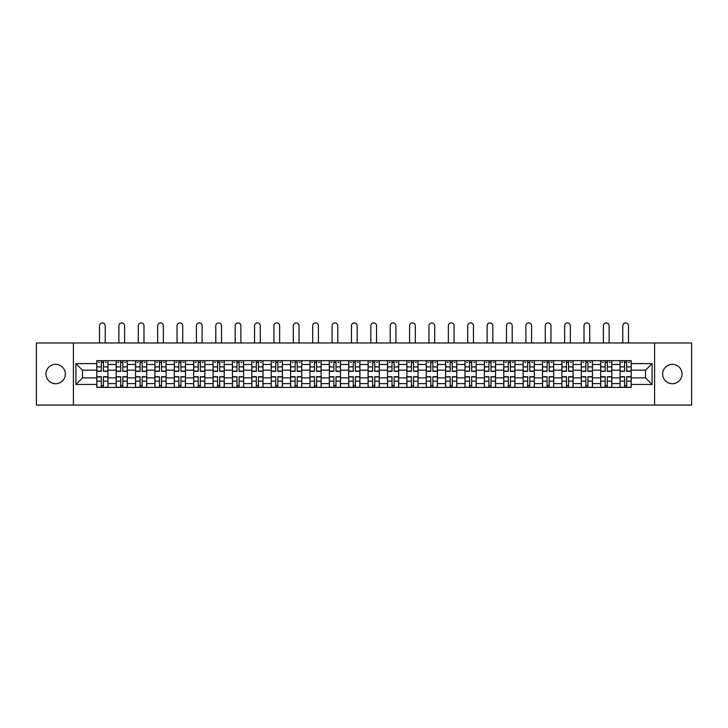 <?xml version="1.0" encoding="UTF-8"?>
<svg xmlns="http://www.w3.org/2000/svg" width="728" height="728" viewBox="0 0 728 728"><rect width="100%" height="100%" fill="white"/><g stroke="black" fill="none" stroke-linecap="round" stroke-linejoin="round"><path stroke-width="1.09" d="M672.344 364.346A9.692 9.692 0 0 0 662.653 374.028A9.692 9.692 0 0 0 672.344 383.72A9.692 9.692 0 0 0 682.036 374.028A9.692 9.692 0 0 0 672.344 364.346M55.656 364.346A9.692 9.692 0 0 0 45.964 374.028A9.692 9.692 0 0 0 55.656 383.72A9.692 9.692 0 0 0 65.347 374.028A9.692 9.692 0 0 0 55.656 364.346M654.581 405.087L691.6 405.087L691.6 342.97L36.4 342.97L36.4 405.087L654.581 405.087L654.581 342.97M116.162 387.387L116.162 364.464L107.953 364.464L107.953 387.387M107.953 364.464L107.953 360.679M116.162 364.464L116.162 360.679M127.336 360.679L127.336 387.387M135.535 387.387L135.535 360.679M146.719 360.679L146.719 387.387M154.918 387.387L154.918 360.679M166.102 360.679L166.102 387.387M174.301 387.387L174.301 360.679M185.476 360.679L185.476 387.387M193.675 387.387L193.675 360.679M204.859 360.679L204.859 387.387M213.058 387.387L213.058 360.679M224.242 360.679L224.242 387.387M232.441 387.387L232.441 360.679M243.616 360.679L243.616 387.387M251.815 387.387L251.815 360.679M262.999 360.679L262.999 387.387M271.198 387.387L271.198 360.679M282.382 360.679L282.382 387.387M290.581 387.387L290.581 360.679M301.756 360.679L301.756 387.387M309.955 387.387L309.955 360.679M321.139 360.679L321.139 387.387M329.338 387.387L329.338 360.679M340.522 360.679L340.522 387.387M348.721 387.387L348.721 360.679M359.896 360.679L359.896 387.387M368.104 387.387L368.104 360.679M379.279 360.679L379.279 387.387M387.478 387.387L387.478 360.679M398.662 360.679L398.662 387.387M406.861 387.387L406.861 360.679M418.045 360.679L418.045 387.387M426.244 387.387L426.244 360.679M437.419 360.679L437.419 387.387M445.618 387.387L445.618 360.679M456.802 360.679L456.802 387.387M465.001 387.387L465.001 360.679M476.185 360.679L476.185 387.387M484.384 387.387L484.384 360.679M495.559 360.679L495.559 387.387M503.758 387.387L503.758 360.679M514.942 360.679L514.942 387.387M523.141 387.387L523.141 360.679M534.325 360.679L534.325 387.387M542.524 387.387L542.524 360.679M553.699 360.679L553.699 387.387M561.898 387.387L561.898 360.679M573.082 360.679L573.082 387.387M581.281 387.387L581.281 360.679M592.465 360.679L592.465 387.387M600.664 387.387L600.664 360.679M611.839 360.679L611.839 387.387M620.047 387.387L620.047 360.679M620.047 377.887L611.839 377.887M600.664 377.887L592.465 377.887M581.281 377.887L573.082 377.887M561.898 377.887L553.699 377.887M542.524 377.887L534.325 377.887M523.141 377.887L514.942 377.887M503.758 377.887L495.559 377.887M484.384 377.887L476.185 377.887M465.001 377.887L456.802 377.887M445.618 377.887L437.419 377.887M426.244 377.887L418.045 377.887M406.861 377.887L398.662 377.887M387.478 377.887L379.279 377.887M368.104 377.887L359.896 377.887M348.721 377.887L340.522 377.887M329.338 377.887L321.139 377.887M309.955 377.887L301.756 377.887M290.581 377.887L282.382 377.887M271.198 377.887L262.999 377.887M251.815 377.887L243.616 377.887M232.441 377.887L224.242 377.887M213.058 377.887L204.859 377.887M193.675 377.887L185.476 377.887M174.301 377.887L166.102 377.887M154.918 377.887L146.719 377.887M135.535 377.887L127.336 377.887M116.162 377.887L107.953 377.887M620.047 370.179L611.839 370.179M600.664 370.179L592.465 370.179M581.281 370.179L573.082 370.179M561.898 370.179L553.699 370.179M542.524 370.179L534.325 370.179M523.141 370.179L514.942 370.179M503.758 370.179L495.559 370.179M484.384 370.179L476.185 370.179M465.001 370.179L456.802 370.179M445.618 370.179L437.419 370.179M426.244 370.179L418.045 370.179M406.861 370.179L398.662 370.179M387.478 370.179L379.279 370.179M368.104 370.179L359.896 370.179M348.721 370.179L340.522 370.179M329.338 370.179L321.139 370.179M309.955 370.179L301.756 370.179M290.581 370.179L282.382 370.179M271.198 370.179L262.999 370.179M251.815 370.179L243.616 370.179M232.441 370.179L224.242 370.179M213.058 370.179L204.859 370.179M193.675 370.179L185.476 370.179M174.301 370.179L166.102 370.179M154.918 370.179L146.719 370.179M135.535 370.179L127.336 370.179M116.162 370.179L107.953 370.179M82.492 377.887L96.778 377.887L96.778 370.179L82.492 370.179L82.492 377.887L75.903 384.466L75.903 363.6L96.778 363.6L96.778 370.179M631.221 370.179L631.221 377.887L645.509 377.887L645.509 370.179L631.221 370.179L631.221 360.679L96.778 360.679L96.778 363.6M631.221 363.6L652.097 363.6L652.097 384.466L631.221 384.466L631.221 377.887M96.778 377.887L96.778 387.387L631.221 387.387L631.221 384.466M96.778 384.466L75.903 384.466M73.419 405.087L73.419 342.97M103.422 385.522L101.31 385.522M101.31 362.544L103.422 362.544M122.804 385.522L120.693 385.522M120.693 362.544L122.804 362.544M142.188 385.522L140.067 385.522M140.067 362.544L142.188 362.544M161.561 385.522L159.45 385.522M159.45 362.544L161.561 362.544M180.944 385.522L178.833 385.522M178.833 362.544L180.944 362.544M200.327 385.522L198.216 385.522M198.216 362.544L200.327 362.544M219.701 385.522L217.59 385.522M217.59 362.544L219.701 362.544M239.084 385.522L236.973 385.522M236.973 362.544L239.084 362.544M258.467 385.522L256.356 385.522M256.356 362.544L258.467 362.544M277.841 385.522L275.73 385.522M275.73 362.544L277.841 362.544M297.224 385.522L295.113 385.522M295.113 362.544L297.224 362.544M316.607 385.522L314.496 385.522M314.496 362.544L316.607 362.544M335.99 385.522L333.87 385.522M333.87 362.544L335.99 362.544M355.364 385.522L353.253 385.522M353.253 362.544L355.364 362.544M374.747 385.522L372.636 385.522M372.636 362.544L374.747 362.544M394.13 385.522L392.01 385.522M392.01 362.544L394.13 362.544M413.504 385.522L411.393 385.522M411.393 362.544L413.504 362.544M432.887 385.522L430.776 385.522M430.776 362.544L432.887 362.544M452.27 385.522L450.159 385.522M450.159 362.544L452.27 362.544M471.644 385.522L469.533 385.522M469.533 362.544L471.644 362.544M491.027 385.522L488.916 385.522M488.916 362.544L491.027 362.544M510.41 385.522L508.299 385.522M508.299 362.544L510.41 362.544M529.784 385.522L527.673 385.522M527.673 362.544L529.784 362.544M549.167 385.522L547.056 385.522M547.056 362.544L549.167 362.544M568.55 385.522L566.439 385.522M566.439 362.544L568.55 362.544M587.933 385.522L585.812 385.522M585.812 362.544L587.933 362.544M607.307 385.522L605.195 385.522M605.195 362.544L607.307 362.544M626.69 385.522L624.579 385.522M624.579 362.544L626.69 362.544M75.903 363.6L82.492 370.179M645.509 377.887L652.097 384.466M645.509 370.179L652.097 363.6M105.223 342.97L105.223 325.771A2.857 2.857 0 0 0 102.366 322.914A2.857 2.857 0 0 0 99.508 325.771L99.508 342.97M103.422 371.362L103.422 360.797L107.899 360.797L107.899 371.362L103.422 371.362M101.31 362.417L103.422 362.417M98.453 362.417L99.327 362.417M105.414 362.417L106.279 362.417M101.31 360.797L96.842 360.797L96.842 371.362L101.31 371.362L101.31 360.797L103.422 360.797M101.31 376.704L101.31 387.26L96.842 387.26L96.842 376.704L101.31 376.704M103.422 385.649L101.31 385.649M105.414 387.26L107.899 387.26L107.899 376.704L103.422 376.704L103.422 387.26L99.508 387.26M107.899 387.26L105.223 387.26M124.606 342.97L124.606 325.771A2.857 2.857 0 0 0 121.749 322.914A2.857 2.857 0 0 0 118.892 325.771L118.892 342.97M122.804 371.362L122.804 360.797L127.273 360.797L127.273 371.362L122.804 371.362M120.693 362.417L122.804 362.417M117.836 362.417L118.7 362.417M124.788 362.417L125.662 362.417M120.693 360.797L116.216 360.797L116.216 371.362L120.693 371.362L120.693 360.797L122.804 360.797M143.989 342.97L143.989 325.771A2.857 2.857 0 0 0 141.132 322.914A2.857 2.857 0 0 0 138.274 325.771L138.274 342.97M142.188 371.362L142.188 360.797L146.656 360.797L146.656 371.362L142.188 371.362M140.067 362.417L142.188 362.417M137.21 362.417L138.083 362.417M144.171 362.417L145.045 362.417M140.067 360.797L135.599 360.797L135.599 371.362L140.067 371.362L140.067 360.797L142.188 360.797M163.363 342.97L163.363 325.771A2.857 2.857 0 0 0 160.506 322.914A2.857 2.857 0 0 0 157.648 325.771L157.648 342.97M161.561 371.362L161.561 360.797L166.039 360.797L166.039 371.362L161.561 371.362M159.45 362.417L161.561 362.417M156.593 362.417L157.466 362.417M163.554 362.417L164.419 362.417M159.45 360.797L154.982 360.797L154.982 371.362L159.45 371.362L159.45 360.797L161.561 360.797M120.693 376.704L120.693 387.26L116.216 387.26L116.216 376.704L120.693 376.704M122.804 385.649L120.693 385.649M124.788 387.26L127.273 387.26L127.273 376.704L122.804 376.704L122.804 387.26L118.892 387.26M127.273 387.26L124.606 387.26M140.067 376.704L140.067 387.26L135.599 387.26L135.599 376.704L140.067 376.704M142.188 385.649L140.067 385.649M144.171 387.26L146.656 387.26L146.656 376.704L142.188 376.704L142.188 387.26L138.274 387.26M146.656 387.26L143.989 387.26M159.45 376.704L159.45 387.26L154.982 387.26L154.982 376.704L159.45 376.704M161.561 385.649L159.45 385.649M163.554 387.26L166.039 387.26L166.039 376.704L161.561 376.704L161.561 387.26L157.648 387.26M166.039 387.26L163.363 387.26M182.746 342.97L182.746 325.771A2.857 2.857 0 0 0 179.889 322.914A2.857 2.857 0 0 0 177.031 325.771L177.031 342.97M180.944 371.362L180.944 360.797L185.412 360.797L185.412 371.362L180.944 371.362M178.833 362.417L180.944 362.417M175.976 362.417L176.84 362.417M182.928 362.417L183.802 362.417M178.833 360.797L174.356 360.797L174.356 371.362L178.833 371.362L178.833 360.797L180.944 360.797M202.129 342.97L202.129 325.771A2.857 2.857 0 0 0 199.272 322.914A2.857 2.857 0 0 0 196.414 325.771L196.414 342.97M200.327 371.362L200.327 360.797L204.796 360.797L204.796 371.362L200.327 371.362M198.216 362.417L200.327 362.417M195.359 362.417L196.223 362.417M202.311 362.417L203.185 362.417M198.216 360.797L193.739 360.797L193.739 371.362L198.216 371.362L198.216 360.797L200.327 360.797M178.833 376.704L178.833 387.26L174.356 387.26L174.356 376.704L178.833 376.704M180.944 385.649L178.833 385.649M182.928 387.26L185.412 387.26L185.412 376.704L180.944 376.704L180.944 387.26L177.031 387.26M185.412 387.26L182.746 387.26M198.216 376.704L198.216 387.26L193.739 387.26L193.739 376.704L198.216 376.704M200.327 385.649L198.216 385.649M202.311 387.26L204.796 387.26L204.796 376.704L200.327 376.704L200.327 387.26L196.414 387.26M204.796 387.26L202.129 387.26M221.503 342.97L221.503 325.771A2.857 2.857 0 0 0 218.646 322.914A2.857 2.857 0 0 0 215.788 325.771L215.788 342.97M219.701 371.362L219.701 360.797L224.179 360.797L224.179 371.362L219.701 371.362M217.59 362.417L219.701 362.417M214.733 362.417L215.606 362.417M221.694 362.417L222.559 362.417M217.59 360.797L213.122 360.797L213.122 371.362L217.59 371.362L217.59 360.797L219.701 360.797M240.886 342.97L240.886 325.771A2.857 2.857 0 0 0 238.029 322.914A2.857 2.857 0 0 0 235.171 325.771L235.171 342.97M239.084 371.362L239.084 360.797L243.561 360.797L243.561 371.362L239.084 371.362M236.973 362.417L239.084 362.417M234.116 362.417L234.989 362.417M241.068 362.417L241.942 362.417M236.973 360.797L232.496 360.797L232.496 371.362L236.973 371.362L236.973 360.797L240.886 360.679M260.269 342.97L260.269 325.771A2.857 2.857 0 0 0 257.412 322.914A2.857 2.857 0 0 0 254.554 325.771L254.554 342.97M258.467 371.362L258.467 360.797L262.935 360.797L262.935 371.362L258.467 371.362M256.356 362.417L258.467 362.417M253.499 362.417L254.363 362.417M260.451 362.417L261.325 362.417M256.356 360.797L251.879 360.797L251.879 371.362L256.356 371.362L256.356 360.797L258.467 360.797M279.643 342.97L279.643 325.771A2.857 2.857 0 0 0 276.786 322.914A2.857 2.857 0 0 0 273.928 325.771L273.928 342.97M277.841 371.362L277.841 360.797L282.318 360.797L282.318 371.362L277.841 371.362M275.73 362.417L277.841 362.417M272.873 362.417L273.746 362.417M279.834 362.417L280.699 362.417M275.73 360.797L271.262 360.797L271.262 371.362L275.73 371.362L275.73 360.797L277.841 360.797M299.026 342.97L299.026 325.771A2.857 2.857 0 0 0 296.169 322.914A2.857 2.857 0 0 0 293.311 325.771L293.311 342.97M297.224 371.362L297.224 360.797L301.701 360.797L301.701 371.362L297.224 371.362M295.113 362.417L297.224 362.417M292.256 362.417L293.129 362.417M299.217 362.417L300.082 362.417M295.113 360.797L290.645 360.797L290.645 371.362L295.113 371.362L295.113 360.797L297.224 360.797M318.409 342.97L318.409 325.771A2.857 2.857 0 0 0 315.552 322.914A2.857 2.857 0 0 0 312.694 325.771L312.694 342.97M316.607 371.362L316.607 360.797L321.075 360.797L321.075 371.362L316.607 371.362M314.496 362.417L316.607 362.417M311.639 362.417L312.503 362.417M318.591 362.417L319.465 362.417M314.496 360.797L310.019 360.797L310.019 371.362L314.496 371.362L314.496 360.797L316.607 360.797M337.783 342.97L337.783 325.771A2.857 2.857 0 0 0 334.925 322.914A2.857 2.857 0 0 0 332.068 325.771L332.068 342.97M335.99 371.362L335.99 360.797L340.458 360.797L340.458 371.362L335.99 371.362M333.87 362.417L335.99 362.417M331.012 362.417L331.886 362.417M337.974 362.417L338.839 362.417M333.87 360.797L329.402 360.797L329.402 371.362L333.87 371.362L333.87 360.797L335.99 360.797M357.166 342.97L357.166 325.771A2.857 2.857 0 0 0 354.309 322.914A2.857 2.857 0 0 0 351.451 325.771L351.451 342.97M355.364 371.362L355.364 360.797L359.841 360.797L359.841 371.362L355.364 371.362M353.253 362.417L355.364 362.417M350.396 362.417L351.269 362.417M357.357 362.417L358.221 362.417M353.253 360.797L348.785 360.797L348.785 371.362L353.253 371.362L353.253 360.797L355.364 360.797M217.59 376.704L217.59 387.26L213.122 387.26L213.122 376.704L217.59 376.704M219.701 385.649L217.59 385.649M221.694 387.26L224.179 387.26L224.179 376.704L219.701 376.704L219.701 387.26L215.788 387.26M224.179 387.26L221.503 387.26M236.973 376.704L236.973 387.26L232.496 387.26L232.496 376.704L236.973 376.704M239.084 385.649L236.973 385.649M241.068 387.26L243.561 387.26L243.561 376.704L239.084 376.704L239.084 387.26L235.171 387.26M243.561 387.26L240.886 387.26M256.356 376.704L256.356 387.26L251.879 387.26L251.879 376.704L256.356 376.704M258.467 385.649L256.356 385.649M260.451 387.26L262.935 387.26L262.935 376.704L258.467 376.704L258.467 387.26L254.554 387.26M262.935 387.26L260.269 387.26M275.73 376.704L275.73 387.26L271.262 387.26L271.262 376.704L275.73 376.704M277.841 385.649L275.73 385.649M279.834 387.26L282.318 387.26L282.318 376.704L277.841 376.704L277.841 387.26L273.928 387.26M282.318 387.26L279.643 387.26M295.113 376.704L295.113 387.26L290.645 387.26L290.645 376.704L295.113 376.704M297.224 385.649L295.113 385.649M299.217 387.26L301.701 387.26L301.701 376.704L297.224 376.704L297.224 387.26L293.311 387.26M301.701 387.26L299.026 387.26M314.496 376.704L314.496 387.26L310.019 387.26L310.019 376.704L314.496 376.704M316.607 385.649L314.496 385.649M318.591 387.26L321.075 387.26L321.075 376.704L316.607 376.704L316.607 387.26L312.694 387.26M321.075 387.26L318.409 387.26M333.87 376.704L333.87 387.26L329.402 387.26L329.402 376.704L333.87 376.704M335.99 385.649L333.87 385.649M337.974 387.26L340.458 387.26L340.458 376.704L335.99 376.704L335.99 387.26L332.068 387.26M340.458 387.26L337.783 387.26M353.253 376.704L353.253 387.26L348.785 387.26L348.785 376.704L353.253 376.704M355.364 385.649L353.253 385.649M357.357 387.26L359.841 387.26L359.841 376.704L355.364 376.704L355.364 387.26L351.451 387.26M359.841 387.26L357.166 387.26M376.549 342.97L376.549 325.771A2.857 2.857 0 0 0 373.692 322.914A2.857 2.857 0 0 0 370.834 325.771L370.834 342.97M374.747 371.362L374.747 360.797L379.215 360.797L379.215 371.362L374.747 371.362M372.636 362.417L374.747 362.417M369.779 362.417L370.643 362.417M376.731 362.417L377.605 362.417M372.636 360.797L368.159 360.797L368.159 371.362L372.636 371.362L372.636 360.797L374.747 360.797M395.932 342.97L395.932 325.771A2.857 2.857 0 0 0 393.075 322.914A2.857 2.857 0 0 0 390.217 325.771L390.217 342.97M394.13 371.362L394.13 360.797L398.598 360.797L398.598 371.362L394.13 371.362M392.01 362.417L394.13 362.417M389.161 362.417L390.026 362.417M396.114 362.417L396.988 362.417M392.01 360.797L387.542 360.797L387.542 371.362L392.01 371.362L392.01 360.797L394.13 360.797M415.306 342.97L415.306 325.771A2.857 2.857 0 0 0 412.448 322.914A2.857 2.857 0 0 0 409.591 325.771L409.591 342.97M413.504 371.362L413.504 360.797L417.981 360.797L417.981 371.362L413.504 371.362M411.393 362.417L413.504 362.417M408.535 362.417L409.409 362.417M415.497 362.417L416.361 362.417M411.393 360.797L406.925 360.797L406.925 371.362L411.393 371.362L411.393 360.797L413.504 360.797M434.689 342.97L434.689 325.771A2.857 2.857 0 0 0 431.831 322.914A2.857 2.857 0 0 0 428.974 325.771L428.974 342.97M432.887 371.362L432.887 360.797L437.355 360.797L437.355 371.362L432.887 371.362M430.776 362.417L432.887 362.417M427.918 362.417L428.783 362.417M434.871 362.417L435.744 362.417M430.776 360.797L426.299 360.797L426.299 371.362L430.776 371.362L430.776 360.797L432.887 360.797M454.072 342.97L454.072 325.771A2.857 2.857 0 0 0 451.214 322.914A2.857 2.857 0 0 0 448.357 325.771L448.357 342.97M452.27 371.362L452.27 360.797L456.738 360.797L456.738 371.362L452.27 371.362M450.159 362.417L452.27 362.417M447.301 362.417L448.166 362.417M454.254 362.417L455.127 362.417M450.159 360.797L445.682 360.797L445.682 371.362L450.159 371.362L450.159 360.797L452.27 360.797M473.446 342.97L473.446 325.771A2.857 2.857 0 0 0 470.588 322.914A2.857 2.857 0 0 0 467.731 325.771L467.731 342.97M471.644 371.362L471.644 360.797L476.121 360.797L476.121 371.362L471.644 371.362M469.533 362.417L471.644 362.417M466.675 362.417L467.549 362.417M473.637 362.417L474.501 362.417M469.533 360.797L465.065 360.797L465.065 371.362L469.533 371.362L469.533 360.797L471.644 360.797M372.636 376.704L372.636 387.26L368.159 387.26L368.159 376.704L372.636 376.704M374.747 385.649L372.636 385.649M376.731 387.26L379.215 387.26L379.215 376.704L374.747 376.704L374.747 387.26L370.834 387.26M379.215 387.26L376.549 387.26M392.01 376.704L392.01 387.26L387.542 387.26L387.542 376.704L392.01 376.704M394.13 385.649L392.01 385.649M396.114 387.26L398.598 387.26L398.598 376.704L394.13 376.704L394.13 387.26L390.217 387.26M398.598 387.26L395.932 387.26M411.393 376.704L411.393 387.26L406.925 387.26L406.925 376.704L411.393 376.704M413.504 385.649L411.393 385.649M415.497 387.26L417.981 387.26L417.981 376.704L413.504 376.704L413.504 387.26L409.591 387.26M417.981 387.26L415.306 387.26M430.776 376.704L430.776 387.26L426.299 387.26L426.299 376.704L430.776 376.704M432.887 385.649L430.776 385.649M434.871 387.26L437.355 387.26L437.355 376.704L432.887 376.704L432.887 387.26L428.974 387.26M437.355 387.26L434.689 387.26M450.159 376.704L450.159 387.26L445.682 387.26L445.682 376.704L450.159 376.704M452.27 385.649L450.159 385.649M454.254 387.26L456.738 387.26L456.738 376.704L452.27 376.704L452.27 387.26L448.357 387.26M456.738 387.26L454.072 387.26M469.533 376.704L469.533 387.26L465.065 387.26L465.065 376.704L469.533 376.704M471.644 385.649L469.533 385.649M473.637 387.26L476.121 387.26L476.121 376.704L471.644 376.704L471.644 387.26L467.731 387.26M476.121 387.26L473.446 387.26M492.829 342.97L492.829 325.771A2.857 2.857 0 0 0 489.971 322.914A2.857 2.857 0 0 0 487.114 325.771L487.114 342.97M491.027 371.362L491.027 360.797L495.504 360.797L495.504 371.362L491.027 371.362M488.916 362.417L491.027 362.417M486.058 362.417L486.932 362.417M493.011 362.417L493.884 362.417M488.916 360.797L484.439 360.797L484.439 371.362L488.916 371.362L488.916 360.797L491.027 360.797M488.916 376.704L488.916 387.26L484.439 387.26L484.439 376.704L488.916 376.704M491.027 385.649L488.916 385.649M493.011 387.26L495.504 387.26L495.504 376.704L491.027 376.704L491.027 387.26L487.114 387.26M495.504 387.26L492.829 387.26M512.212 342.97L512.212 325.771A2.857 2.857 0 0 0 509.354 322.914A2.857 2.857 0 0 0 506.497 325.771L506.497 342.97M510.41 371.362L510.41 360.797L514.878 360.797L514.878 371.362L510.41 371.362M508.299 362.417L510.41 362.417M505.441 362.417L506.306 362.417M512.394 362.417L513.267 362.417M508.299 360.797L503.822 360.797L503.822 371.362L508.299 371.362L508.299 360.797L510.41 360.797M508.299 376.704L508.299 387.26L503.822 387.26L503.822 376.704L508.299 376.704M510.41 385.649L508.299 385.649M512.394 387.26L514.878 387.26L514.878 376.704L510.41 376.704L510.41 387.26L506.497 387.26M514.878 387.26L512.212 387.26M531.586 342.97L531.586 325.771A2.857 2.857 0 0 0 528.728 322.914A2.857 2.857 0 0 0 525.871 325.771L525.871 342.97M529.784 371.362L529.784 360.797L534.261 360.797L534.261 371.362L529.784 371.362M527.673 362.417L529.784 362.417M524.815 362.417L525.689 362.417M531.777 362.417L532.641 362.417M527.673 360.797L523.205 360.797L523.205 371.362L527.673 371.362L527.673 360.797L529.784 360.797M527.673 376.704L527.673 387.26L523.205 387.26L523.205 376.704L527.673 376.704M529.784 385.649L527.673 385.649M531.777 387.26L534.261 387.26L534.261 376.704L529.784 376.704L529.784 387.26L525.871 387.26M534.261 387.26L531.586 387.26M550.969 342.97L550.969 325.771A2.857 2.857 0 0 0 548.111 322.914A2.857 2.857 0 0 0 545.254 325.771L545.254 342.97M549.167 371.362L549.167 360.797L553.644 360.797L553.644 371.362L549.167 371.362M547.056 362.417L549.167 362.417M544.198 362.417L545.072 362.417M551.16 362.417L552.024 362.417M547.056 360.797L542.587 360.797L542.587 371.362L547.056 371.362L547.056 360.797L549.167 360.797M547.056 376.704L547.056 387.26L542.587 387.26L542.587 376.704L547.056 376.704M549.167 385.649L547.056 385.649M551.16 387.26L553.644 387.26L553.644 376.704L549.167 376.704L549.167 387.26L545.254 387.26M553.644 387.26L550.969 387.26M570.352 342.97L570.352 325.771A2.857 2.857 0 0 0 567.494 322.914A2.857 2.857 0 0 0 564.637 325.771L564.637 342.97M568.55 371.362L568.55 360.797L573.018 360.797L573.018 371.362L568.55 371.362M566.439 362.417L568.55 362.417M563.581 362.417L564.446 362.417M570.534 362.417L571.407 362.417M566.439 360.797L561.961 360.797L561.961 371.362L566.439 371.362L566.439 360.797L568.55 360.797M566.439 376.704L566.439 387.26L561.961 387.26L561.961 376.704L566.439 376.704M568.55 385.649L566.439 385.649M570.534 387.26L573.018 387.26L573.018 376.704L568.55 376.704L568.55 387.26L564.637 387.26M573.018 387.26L570.352 387.26M589.726 342.97L589.726 325.771A2.857 2.857 0 0 0 586.868 322.914A2.857 2.857 0 0 0 584.011 325.771L584.011 342.97M587.933 371.362L587.933 360.797L592.401 360.797L592.401 371.362L587.933 371.362M585.812 362.417L587.933 362.417M582.955 362.417L583.829 362.417M589.917 362.417L590.79 362.417M585.812 360.797L581.344 360.797L581.344 371.362L585.812 371.362L585.812 360.797L587.933 360.797M585.812 376.704L585.812 387.26L581.344 387.26L581.344 376.704L585.812 376.704M587.933 385.649L585.812 385.649M589.917 387.26L592.401 387.26L592.401 376.704L587.933 376.704L587.933 387.26L584.011 387.26M592.401 387.26L589.726 387.26M609.109 342.97L609.109 325.771A2.857 2.857 0 0 0 606.251 322.914A2.857 2.857 0 0 0 603.394 325.771L603.394 342.97M607.307 371.362L607.307 360.797L611.784 360.797L611.784 371.362L607.307 371.362M605.195 362.417L607.307 362.417M602.338 362.417L603.212 362.417M609.3 362.417L610.164 362.417M605.195 360.797L600.727 360.797L600.727 371.362L605.195 371.362L605.195 360.797L607.307 360.797M605.195 376.704L605.195 387.26L600.727 387.26L600.727 376.704L605.195 376.704M607.307 385.649L605.195 385.649M609.3 387.26L611.784 387.26L611.784 376.704L607.307 376.704L607.307 387.26L603.394 387.26M611.784 387.26L609.109 387.26M628.491 342.97L628.491 325.771A2.857 2.857 0 0 0 625.634 322.914A2.857 2.857 0 0 0 622.777 325.771L622.777 342.97M626.69 371.362L626.69 360.797L631.158 360.797L631.158 371.362L626.69 371.362M624.579 362.417L626.69 362.417M621.721 362.417L622.586 362.417M628.673 362.417L629.547 362.417M624.579 360.797L620.101 360.797L620.101 371.362L624.579 371.362L624.579 360.797L626.69 360.797M624.579 376.704L624.579 387.26L620.101 387.26L620.101 376.704L624.579 376.704M626.69 385.649L624.579 385.649M628.673 387.26L631.158 387.26L631.158 376.704L626.69 376.704L626.69 387.26L622.777 387.26M631.158 387.26L628.491 387.26M600.664 364.464L592.465 364.464M581.281 364.464L573.082 364.464M561.898 364.464L553.699 364.464M542.524 364.464L534.325 364.464M523.141 364.464L514.942 364.464M503.758 364.464L495.559 364.464M484.384 364.464L476.185 364.464M465.001 364.464L456.802 364.464M445.618 364.464L437.419 364.464M426.244 364.464L418.045 364.464M406.861 364.464L398.662 364.464M387.478 364.464L379.279 364.464M368.104 364.464L359.896 364.464M348.721 364.464L340.522 364.464M329.338 364.464L321.139 364.464M309.955 364.464L301.756 364.464M290.581 364.464L282.382 364.464M271.198 364.464L262.999 364.464M251.815 364.464L243.616 364.464M232.441 364.464L224.242 364.464M213.058 364.464L204.859 364.464M193.675 364.464L185.476 364.464M174.301 364.464L166.102 364.464M154.918 364.464L146.719 364.464M135.535 364.464L127.336 364.464M620.047 364.464L611.839 364.464M600.664 383.601L592.465 383.601M581.281 383.601L573.082 383.601M561.898 383.601L553.699 383.601M542.524 383.601L534.325 383.601M523.141 383.601L514.942 383.601M503.758 383.601L495.559 383.601M484.384 383.601L476.185 383.601M465.001 383.601L456.802 383.601M445.618 383.601L437.419 383.601M426.244 383.601L418.045 383.601M406.861 383.601L398.662 383.601M387.478 383.601L379.279 383.601M368.104 383.601L359.896 383.601M348.721 383.601L340.522 383.601M329.338 383.601L321.139 383.601M309.955 383.601L301.756 383.601M290.581 383.601L282.382 383.601M271.198 383.601L262.999 383.601M251.815 383.601L243.616 383.601M232.441 383.601L224.242 383.601M213.058 383.601L204.859 383.601M193.675 383.601L185.476 383.601M174.301 383.601L166.102 383.601M154.918 383.601L146.719 383.601M135.535 383.601L127.336 383.601M116.162 383.601L107.953 383.601M620.047 383.601L611.839 383.601M103.422 371.098L107.899 371.098M103.422 366.903L107.899 366.903M96.842 371.098L101.31 371.098M96.842 366.903L101.31 366.903M101.31 376.968L96.842 376.968M101.31 381.163L96.842 381.163M107.899 376.968L103.422 376.968M107.899 381.163L103.422 381.163M122.804 371.098L127.273 371.098M122.804 366.903L127.273 366.903M116.216 371.098L120.693 371.098M116.216 366.903L120.693 366.903M142.188 371.098L146.656 371.098M142.188 366.903L146.656 366.903M135.599 371.098L140.067 371.098M135.599 366.903L140.067 366.903M161.561 371.098L166.039 371.098M161.561 366.903L166.039 366.903M154.982 371.098L159.45 371.098M154.982 366.903L159.45 366.903M120.693 376.968L116.216 376.968M120.693 381.163L116.216 381.163M127.273 376.968L122.804 376.968M127.273 381.163L122.804 381.163M140.067 376.968L135.599 376.968M140.067 381.163L135.599 381.163M146.656 376.968L142.188 376.968M146.656 381.163L142.188 381.163M159.45 376.968L154.982 376.968M159.45 381.163L154.982 381.163M166.039 376.968L161.561 376.968M166.039 381.163L161.561 381.163M180.944 371.098L185.412 371.098M180.944 366.903L185.412 366.903M174.356 371.098L178.833 371.098M174.356 366.903L178.833 366.903M200.327 371.098L204.796 371.098M200.327 366.903L204.796 366.903M193.739 371.098L198.216 371.098M193.739 366.903L198.216 366.903M178.833 376.968L174.356 376.968M178.833 381.163L174.356 381.163M185.412 376.968L180.944 376.968M185.412 381.163L180.944 381.163M198.216 376.968L193.739 376.968M198.216 381.163L193.739 381.163M204.796 376.968L200.327 376.968M204.796 381.163L200.327 381.163M219.701 371.098L224.179 371.098M219.701 366.903L224.179 366.903M213.122 371.098L217.59 371.098M213.122 366.903L217.59 366.903M239.084 371.098L243.561 371.098M239.084 366.903L243.561 366.903M232.496 371.098L236.973 371.098M232.496 366.903L236.973 366.903M258.467 371.098L262.935 371.098M258.467 366.903L262.935 366.903M251.879 371.098L256.356 371.098M251.879 366.903L256.356 366.903M277.841 371.098L282.318 371.098M277.841 366.903L282.318 366.903M271.262 371.098L275.73 371.098M271.262 366.903L275.73 366.903M297.224 371.098L301.701 371.098M297.224 366.903L301.701 366.903M290.645 371.098L295.113 371.098M290.645 366.903L295.113 366.903M316.607 371.098L321.075 371.098M316.607 366.903L321.075 366.903M310.019 371.098L314.496 371.098M310.019 366.903L314.496 366.903M335.99 371.098L340.458 371.098M335.99 366.903L340.458 366.903M329.402 371.098L333.87 371.098M329.402 366.903L333.87 366.903M355.364 371.098L359.841 371.098M355.364 366.903L359.841 366.903M348.785 371.098L353.253 371.098M348.785 366.903L353.253 366.903M217.59 376.968L213.122 376.968M217.59 381.163L213.122 381.163M224.179 376.968L219.701 376.968M224.179 381.163L219.701 381.163M236.973 376.968L232.496 376.968M236.973 381.163L232.496 381.163M243.561 376.968L239.084 376.968M243.561 381.163L239.084 381.163M256.356 376.968L251.879 376.968M256.356 381.163L251.879 381.163M262.935 376.968L258.467 376.968M262.935 381.163L258.467 381.163M275.73 376.968L271.262 376.968M275.73 381.163L271.262 381.163M282.318 376.968L277.841 376.968M282.318 381.163L277.841 381.163M295.113 376.968L290.645 376.968M295.113 381.163L290.645 381.163M301.701 376.968L297.224 376.968M301.701 381.163L297.224 381.163M314.496 376.968L310.019 376.968M314.496 381.163L310.019 381.163M321.075 376.968L316.607 376.968M321.075 381.163L316.607 381.163M333.87 376.968L329.402 376.968M333.87 381.163L329.402 381.163M340.458 376.968L335.99 376.968M340.458 381.163L335.99 381.163M353.253 376.968L348.785 376.968M353.253 381.163L348.785 381.163M359.841 376.968L355.364 376.968M359.841 381.163L355.364 381.163M374.747 371.098L379.215 371.098M374.747 366.903L379.215 366.903M368.159 371.098L372.636 371.098M368.159 366.903L372.636 366.903M394.13 371.098L398.598 371.098M394.13 366.903L398.598 366.903M387.542 371.098L392.01 371.098M387.542 366.903L392.01 366.903M413.504 371.098L417.981 371.098M413.504 366.903L417.981 366.903M406.925 371.098L411.393 371.098M406.925 366.903L411.393 366.903M432.887 371.098L437.355 371.098M432.887 366.903L437.355 366.903M426.299 371.098L430.776 371.098M426.299 366.903L430.776 366.903M452.27 371.098L456.738 371.098M452.27 366.903L456.738 366.903M445.682 371.098L450.159 371.098M445.682 366.903L450.159 366.903M471.644 371.098L476.121 371.098M471.644 366.903L476.121 366.903M465.065 371.098L469.533 371.098M465.065 366.903L469.533 366.903M372.636 376.968L368.159 376.968M372.636 381.163L368.159 381.163M379.215 376.968L374.747 376.968M379.215 381.163L374.747 381.163M392.01 376.968L387.542 376.968M392.01 381.163L387.542 381.163M398.598 376.968L394.13 376.968M398.598 381.163L394.13 381.163M411.393 376.968L406.925 376.968M411.393 381.163L406.925 381.163M417.981 376.968L413.504 376.968M417.981 381.163L413.504 381.163M430.776 376.968L426.299 376.968M430.776 381.163L426.299 381.163M437.355 376.968L432.887 376.968M437.355 381.163L432.887 381.163M450.159 376.968L445.682 376.968M450.159 381.163L445.682 381.163M456.738 376.968L452.27 376.968M456.738 381.163L452.27 381.163M469.533 376.968L465.065 376.968M469.533 381.163L465.065 381.163M476.121 376.968L471.644 376.968M476.121 381.163L471.644 381.163M491.027 371.098L495.504 371.098M491.027 366.903L495.504 366.903M484.439 371.098L488.916 371.098M484.439 366.903L488.916 366.903M488.916 376.968L484.439 376.968M488.916 381.163L484.439 381.163M495.504 376.968L491.027 376.968M495.504 381.163L491.027 381.163M510.41 371.098L514.878 371.098M510.41 366.903L514.878 366.903M503.822 371.098L508.299 371.098M503.822 366.903L508.299 366.903M508.299 376.968L503.822 376.968M508.299 381.163L503.822 381.163M514.878 376.968L510.41 376.968M514.878 381.163L510.41 381.163M529.784 371.098L534.261 371.098M529.784 366.903L534.261 366.903M523.205 371.098L527.673 371.098M523.205 366.903L527.673 366.903M527.673 376.968L523.205 376.968M527.673 381.163L523.205 381.163M534.261 376.968L529.784 376.968M534.261 381.163L529.784 381.163M549.167 371.098L553.644 371.098M549.167 366.903L553.644 366.903M542.587 371.098L547.056 371.098M542.587 366.903L547.056 366.903M547.056 376.968L542.587 376.968M547.056 381.163L542.587 381.163M553.644 376.968L549.167 376.968M553.644 381.163L549.167 381.163M568.55 371.098L573.018 371.098M568.55 366.903L573.018 366.903M561.961 371.098L566.439 371.098M561.961 366.903L566.439 366.903M566.439 376.968L561.961 376.968M566.439 381.163L561.961 381.163M573.018 376.968L568.55 376.968M573.018 381.163L568.55 381.163M587.933 371.098L592.401 371.098M587.933 366.903L592.401 366.903M581.344 371.098L585.812 371.098M581.344 366.903L585.812 366.903M585.812 376.968L581.344 376.968M585.812 381.163L581.344 381.163M592.401 376.968L587.933 376.968M592.401 381.163L587.933 381.163M607.307 371.098L611.784 371.098M607.307 366.903L611.784 366.903M600.727 371.098L605.195 371.098M600.727 366.903L605.195 366.903M605.195 376.968L600.727 376.968M605.195 381.163L600.727 381.163M611.784 376.968L607.307 376.968M611.784 381.163L607.307 381.163M626.69 371.098L631.158 371.098M626.69 366.903L631.158 366.903M620.101 371.098L624.579 371.098M620.101 366.903L624.579 366.903M624.579 376.968L620.101 376.968M624.579 381.163L620.101 381.163M631.158 376.968L626.69 376.968M631.158 381.163L626.69 381.163"/></g></svg>
